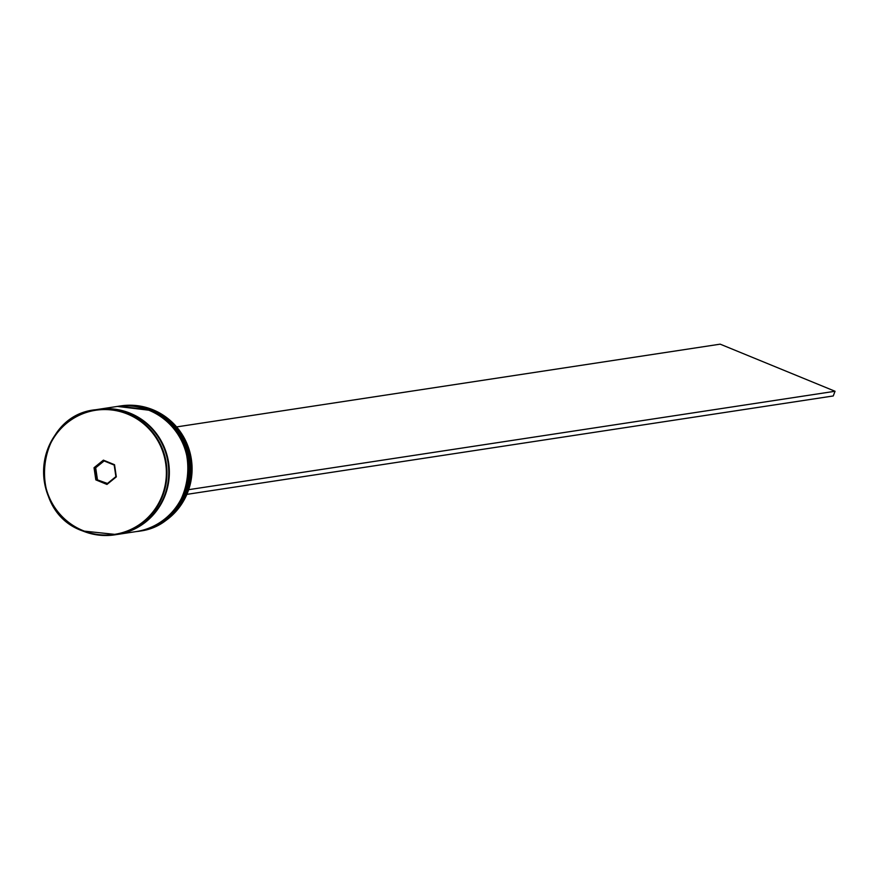 <?xml version="1.0" encoding="UTF-8"?>
<svg xmlns="http://www.w3.org/2000/svg" width="879" height="879" viewBox="0 0 879 879"><rect width="100%" height="100%" fill="white"/><g stroke="black" fill="none" stroke-linecap="round" stroke-linejoin="round"><path stroke-width="1.32" d="M139.409 531.092A63.277 61.662 -98.7 0 0 139.915 531.015A63.277 61.662 -98.7 0 0 191.721 475.847A63.277 61.662 -98.7 0 0 152.924 409.757A63.277 61.662 -98.7 0 0 120.873 405.9A63.277 61.662 -98.7 0 0 120.368 405.977M119.522 406.109A63.277 61.662 81.3 0 1 119.852 406.054A63.277 61.662 81.3 0 1 151.913 409.922A63.277 61.662 81.3 0 1 190.71 476A63.277 61.662 81.3 0 1 138.904 531.169A63.277 61.662 81.3 0 1 138.563 531.224M117.83 406.362A63.277 61.662 81.3 0 1 118.171 406.307A63.277 61.662 81.3 0 1 150.221 410.174A63.277 61.662 81.3 0 1 189.018 476.264A63.277 61.662 81.3 0 1 137.212 531.421A63.277 61.662 81.3 0 1 136.882 531.476M137.498 531.377A63.277 61.662 -98.7 0 0 137.772 531.345A63.277 61.662 -98.7 0 0 189.578 476.176A63.277 61.662 -98.7 0 0 150.781 410.086A63.277 61.662 -98.7 0 0 118.731 406.219A63.277 61.662 -98.7 0 0 118.445 406.263M116.896 534.52A63.277 61.662 -98.7 0 0 117.171 534.476L136.091 531.597A63.277 61.662 -98.7 0 0 187.886 476.429A63.277 61.662 -98.7 0 0 149.1 410.35A63.277 61.662 -98.7 0 0 117.039 406.483L98.129 409.361A63.277 61.662 -98.7 0 0 97.844 409.405M117.171 534.476A63.277 61.662 -98.7 0 0 168.977 479.308A63.277 61.662 -98.7 0 0 130.18 413.229A63.277 61.662 -98.7 0 0 98.129 409.361M116.61 534.564A63.277 61.662 -98.7 0 0 168.416 479.396A63.277 61.662 -98.7 0 0 129.62 413.306A63.277 61.662 -98.7 0 0 97.569 409.449L95.767 409.724A63.277 61.662 81.3 0 1 127.818 413.58A63.277 61.662 81.3 0 1 166.614 479.67A63.277 61.662 81.3 0 1 114.808 534.839A63.277 61.662 81.3 0 1 82.758 530.971A63.277 61.662 81.3 0 1 43.961 464.881A63.277 61.662 81.3 0 1 95.767 409.724C35.314 415.284 25.019 511.16 82.747 530.971L116.61 534.564M95.822 479.868L94.031 467.727L103.392 460.146L114.534 464.716L116.314 476.868L106.963 484.439L95.822 479.868L106.985 483.846L115.896 476.627L114.193 465.068L103.59 460.717L94.679 467.925L96.382 479.494L107.458 483.472M104.129 460.937L95.69 467.771L94.031 467.727M95.69 467.771L97.393 479.341M188.699 489.581L186.897 494.284M187.04 494.339L833.248 395.957L835.05 391.265L188.842 489.647M176.602 426.919L720.187 344.161L835.05 391.265M106.963 484.439L106.985 483.846M103.59 460.717L103.392 460.146M138.168 531.279A63.277 61.662 -98.7 0 0 138.223 531.268A63.277 61.662 -98.7 0 0 190.029 476.11A63.277 61.662 -98.7 0 0 151.232 410.021A63.277 61.662 -98.7 0 0 119.181 406.153A63.277 61.662 -98.7 0 0 119.126 406.164M151.122 410.032A63.277 61.662 81.3 0 1 189.919 476.121A63.277 61.662 81.3 0 1 138.113 531.29A63.277 61.662 81.3 0 1 137.948 531.312L138.223 531.268C198.72 525.686 209.004 429.842 151.265 410.021L119.072 406.175A63.277 61.662 81.3 0 1 151.122 410.032M136.487 531.542A63.277 61.662 -98.7 0 0 136.542 531.531A63.277 61.662 -98.7 0 0 188.337 476.363A63.277 61.662 -98.7 0 0 149.551 410.273A63.277 61.662 -98.7 0 0 117.489 406.417A63.277 61.662 -98.7 0 0 117.434 406.417M149.43 410.295A63.277 61.662 81.3 0 1 188.227 476.385A63.277 61.662 81.3 0 1 136.432 531.542A63.277 61.662 81.3 0 1 136.256 531.575L136.542 531.531C197.028 525.95 207.312 430.095 149.584 410.284L117.379 406.428A63.277 61.662 81.3 0 1 149.43 410.295M82.824 530.52A62.772 61.167 -98.7 0 0 162.154 495.657A62.772 61.167 -98.7 0 0 127.521 414.075A62.772 61.167 -98.7 0 0 48.202 448.938A62.772 61.167 -98.7 0 0 82.824 530.52M125.148 411.68A63.024 61.409 81.3 0 1 130.092 413.46A63.024 61.409 81.3 0 1 168.713 465.332A63.024 61.409 81.3 0 1 142.288 524.225M139.915 531.015L138.904 531.169M137.772 531.345L137.212 531.421M118.731 406.219L118.171 406.307M120.873 405.9L119.852 406.054"/></g></svg>
